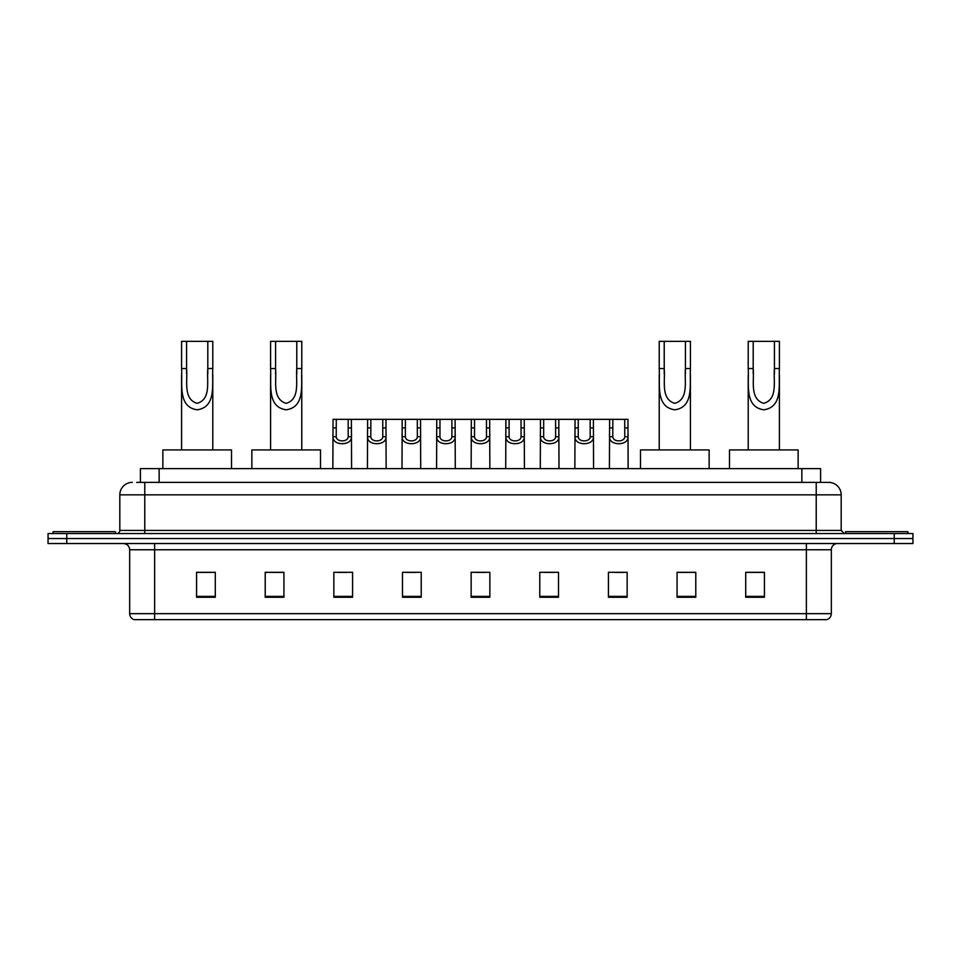 <?xml version="1.0" encoding="UTF-8"?>
<svg xmlns="http://www.w3.org/2000/svg" width="961" height="961" viewBox="0 0 961 961"><rect width="100%" height="100%" fill="white"/><g stroke="black" fill="none" stroke-linecap="round" stroke-linejoin="round"><path stroke-width="1.44" d="M136.666 482.374L144.775 482.374L136.666 482.374L140.414 482.374L140.414 468.644L820.586 468.644L820.586 482.374M132.294 482.374A12.481 12.481 0 0 0 119.813 494.855L119.813 530.424A3.123 3.123 0 0 1 116.689 533.547M841.187 494.855L144.775 494.855L144.775 482.374L828.706 482.374A12.481 12.481 0 0 1 841.187 494.855L841.187 530.424L844.311 533.547M66.765 533.547L48.05 533.547L48.05 538.532L66.765 538.532L48.05 538.532L48.05 543.53L66.765 543.53L66.765 538.532L894.235 538.532L66.765 538.532L66.765 533.547L894.235 533.547L894.235 538.532L912.95 538.532L894.235 538.532L894.235 543.53L66.765 543.53M912.95 533.547L912.95 538.532L912.95 533.547L894.235 533.547M828.514 482.374L824.334 482.374M826.52 619.653L134.48 619.653M134.168 619.653A6.234 6.234 0 0 1 129.675 613.671L154.637 613.671L154.637 619.653L806.363 619.653L806.363 613.671L831.325 613.671L831.325 549.764A6.234 6.234 0 0 1 837.572 543.53M129.675 613.671L129.675 549.764C129.303 545.98 127.224 543.902 123.428 543.53M764.427 597.249L764.427 572.3L745.712 572.3L745.712 597.249L764.427 597.249M695.788 597.249L695.788 572.3L677.073 572.3L677.073 597.249L695.788 597.249M627.149 597.249L627.149 572.3L608.421 572.3L608.421 597.249L627.149 597.249M558.509 597.249L558.509 572.3L539.782 572.3L539.782 597.249L558.509 597.249M215.288 597.249L215.288 572.3L196.573 572.3L196.573 597.249L215.288 597.249M283.927 597.249L283.927 572.3L265.212 572.3L265.212 597.249L283.927 597.249M352.579 597.249L352.579 572.3L333.851 572.3L333.851 597.249L352.579 597.249M421.218 597.249L421.218 572.3L402.491 572.3L402.491 597.249L421.218 597.249M489.858 597.249L489.858 572.3L471.142 572.3L471.142 597.249L489.858 597.249M912.95 543.53L912.95 538.532L912.95 543.53L894.235 543.53M806.363 619.653L826.34 619.653M614.103 572.42L623.461 572.42M406.683 572.42L416.041 572.42M337.539 572.42L346.897 572.42M544.959 572.42L554.317 572.42M475.815 572.42L485.185 572.42M283.927 572.42L265.212 572.42M215.288 572.42L196.573 572.42M695.788 572.42L677.073 572.42M764.427 572.42L745.712 572.42M115.44 533.547L115.44 531.673L53.047 531.673L53.047 533.547M186.578 341.347L212.789 341.347L212.789 368.531C211.913 384.352 216.597 407.068 197.161 409.806C177.737 406.947 182.506 384.34 181.593 368.531L181.593 341.347L186.578 341.347L186.578 373.625M181.593 368.531L186.578 368.531C187.731 380.916 182.926 398.899 197.053 403.344C211.456 399.356 206.675 381.024 207.804 368.531L207.804 341.347M212.789 368.531L207.804 368.531L207.804 373.697M181.593 374.97L181.593 449.928M212.789 374.982L212.789 449.928M231.517 468.644L231.517 449.928L162.865 449.928L162.865 468.644M275.567 341.347L301.778 341.347L301.778 368.531C300.901 384.352 305.586 407.068 286.15 409.806C266.726 406.947 271.495 384.34 270.582 368.531L270.582 341.347L275.567 341.347L275.567 373.625M270.582 368.531L275.567 368.531C276.708 380.916 271.915 398.899 286.042 403.344C300.445 399.356 295.664 381.024 296.781 368.531L296.781 341.347M301.778 368.531L296.781 368.531L296.781 373.697M270.582 374.97L270.582 449.928M301.778 374.982L301.778 449.928M320.506 468.644L320.506 449.928L251.854 449.928L251.854 468.644M664.219 341.347L690.418 341.347L690.418 368.531C689.542 384.352 694.226 407.068 674.79 409.806C655.366 406.947 660.135 384.34 659.222 368.531L659.222 341.347L664.219 341.347L664.219 373.625M659.222 368.531L664.219 368.531C665.36 380.916 660.555 398.899 674.682 403.344C689.085 399.356 684.304 381.024 685.433 368.531L685.433 341.347M690.418 368.531L685.433 368.531L685.433 373.697M659.222 374.97L659.222 449.928M690.418 374.982L690.418 449.928M709.146 468.644L709.146 449.928L640.494 449.928L640.494 468.644M753.196 341.347L779.407 341.347L779.407 368.531C778.53 384.352 783.215 407.068 763.779 409.806C744.355 406.947 749.124 384.34 748.211 368.531L748.211 341.347L753.196 341.347L753.196 373.625M748.211 368.531L753.196 368.531C754.337 380.916 749.544 398.899 763.671 403.344C778.074 399.356 773.293 381.024 774.422 368.531L774.422 341.347M779.407 368.531L774.422 368.531L774.422 373.697M748.211 374.97L748.211 449.928M779.407 374.982L779.407 449.928M798.135 468.644L798.135 449.928L729.483 449.928L729.483 468.644M907.953 533.547L907.953 531.673L845.56 531.673L845.56 533.547M336.266 419.344L336.23 436.726C336.458 442.276 347.978 442.276 348.194 436.726L348.17 419.344L333.047 419.344L332.854 468.644M348.17 419.344L351.39 419.344L351.582 468.644M351.582 434.48L351.402 436.726C352.146 446.024 332.278 446.024 333.023 436.726L332.854 434.48M370.838 419.344L370.802 436.726C371.03 442.276 382.55 442.276 382.766 436.726L382.742 419.344L367.619 419.344L367.426 468.644M382.742 419.344L385.962 419.344L386.142 468.644M386.142 434.48L385.974 436.726C386.718 446.024 366.85 446.024 367.595 436.726L367.426 434.48M405.41 419.344L405.374 436.726C405.59 442.276 417.122 442.276 417.338 436.726L417.314 419.344L402.191 419.344L401.998 468.644M417.314 419.344L420.534 419.344L420.714 468.644M420.714 434.48L420.546 436.726C421.29 446.024 401.422 446.024 402.166 436.726L401.998 434.48M439.982 419.344L439.946 436.726C440.162 442.276 451.694 442.276 451.91 436.726L451.886 419.344L436.762 419.344L436.57 468.644M451.886 419.344L455.106 419.344L455.286 468.644M455.286 434.48L455.118 436.726C455.862 446.024 435.994 446.024 436.738 436.726L436.57 434.48M474.542 419.344L474.518 436.726C474.734 442.276 486.266 442.276 486.482 436.726L486.458 419.344L471.334 419.344L471.142 468.644M486.458 419.344L489.666 419.344L489.858 468.644M489.858 434.48L489.69 436.726C490.434 446.024 470.566 446.024 471.31 436.726L471.142 434.48M509.114 419.344L509.09 436.726C509.306 442.276 520.838 442.276 521.054 436.726L521.018 419.344L505.894 419.344L505.714 468.644M521.018 419.344L524.238 419.344L524.43 468.644M524.43 434.48L524.262 436.726C525.006 446.024 505.138 446.024 505.882 436.726L505.714 434.48M543.686 419.344L543.662 436.726C543.878 442.276 555.41 442.276 555.626 436.726L555.59 419.344L540.466 419.344L540.286 468.644M555.59 419.344L558.809 419.344L559.002 468.644M559.002 434.48L558.834 436.726C559.578 446.024 539.71 446.024 540.454 436.726L540.286 434.48M578.258 419.344L578.234 436.726C578.45 442.276 589.97 442.276 590.198 436.726L590.162 419.344L575.038 419.344L574.858 468.644M590.162 419.344L593.381 419.344L593.574 468.644M593.574 434.48L593.405 436.726C594.15 446.024 574.282 446.024 575.026 436.726L574.858 434.48M612.83 419.344L612.806 436.726C613.022 442.276 624.542 442.276 624.77 436.726L624.734 419.344L609.61 419.344L609.418 468.644M624.734 419.344L627.953 419.344L628.146 468.644M628.146 434.48L627.977 436.726C628.722 446.024 608.854 446.024 609.598 436.726L609.418 434.48M351.39 419.344L367.619 419.344M385.962 419.344L402.191 419.344M420.534 419.344L436.762 419.344M455.106 419.344L471.334 419.344M489.666 419.344L505.894 419.344M524.238 419.344L540.466 419.344M558.809 419.344L575.038 419.344M593.381 419.344L609.61 419.344M159.142 482.374L159.142 468.644M801.858 482.374L801.858 468.644M144.775 533.547L144.775 494.855L119.813 494.855M119.813 530.424L841.187 530.424M816.225 482.374L816.225 533.547M806.363 543.53L806.363 549.764L129.675 549.764M831.325 549.764L806.363 549.764L806.363 613.671L154.637 613.671L154.637 543.53M489.858 596.385L471.142 596.385M421.218 596.385L402.491 596.385M352.579 596.385L333.851 596.385M283.927 596.385L265.212 596.385M215.288 596.385L196.573 596.385M558.509 596.385L539.782 596.385M627.149 596.385L608.421 596.385M695.788 596.385L677.073 596.385M764.427 596.385L745.712 596.385M351.402 436.726L348.194 436.726M336.23 436.726L333.023 436.726M336.266 427.909L333.047 427.909M351.39 427.909L348.17 427.909M385.974 436.726L382.766 436.726M370.802 436.726L367.595 436.726M370.838 427.909L367.619 427.909M385.962 427.909L382.742 427.909M420.546 436.726L417.338 436.726M405.374 436.726L402.166 436.726M405.41 427.909L402.191 427.909M420.534 427.909L417.314 427.909M455.118 436.726L451.91 436.726M439.946 436.726L436.738 436.726M439.982 427.909L436.762 427.909M455.106 427.909L451.886 427.909M489.69 436.726L486.482 436.726M474.518 436.726L471.31 436.726M474.542 427.909L471.334 427.909M489.666 427.909L486.458 427.909M524.262 436.726L521.054 436.726M509.09 436.726L505.882 436.726M509.114 427.909L505.894 427.909M524.238 427.909L521.018 427.909M558.834 436.726L555.626 436.726M543.662 436.726L540.454 436.726M543.686 427.909L540.466 427.909M558.809 427.909L555.59 427.909M593.405 436.726L590.198 436.726M578.234 436.726L575.026 436.726M578.258 427.909L575.038 427.909M593.381 427.909L590.162 427.909M627.977 436.726L624.77 436.726M612.806 436.726L609.598 436.726M612.83 427.909L609.61 427.909M627.953 427.909L624.734 427.909M826.832 619.653C829.655 618.656 831.157 616.662 831.325 613.671"/></g></svg>
